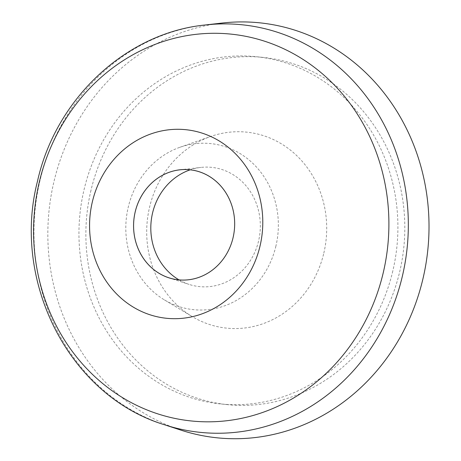 <?xml version="1.0" encoding="UTF-8"?>
<svg xmlns="http://www.w3.org/2000/svg" width="461" height="461" viewBox="0 0 461 461"><rect width="100%" height="100%" fill="white"/><g stroke="black" fill="none" stroke-linecap="round" stroke-linejoin="round"><path stroke-width="0.35" stroke-dasharray="2.31 1.73" d="M90.984 190.307A174.529 159.316 -84.2 0 0 227.688 404.66A174.529 159.316 -84.2 0 0 399.704 271.742A174.529 159.316 -84.2 0 0 263 57.395A174.529 159.316 -84.2 0 0 90.984 190.307M392.789 271.039A174.529 159.316 95.8 0 1 220.773 403.957A174.529 159.316 95.8 0 1 84.069 189.604A174.529 159.316 95.8 0 1 256.086 56.691A174.529 159.316 95.8 0 1 392.789 271.039M180.689 430.061A208.585 190.399 95.8 0 1 53.949 181.657A208.585 190.399 95.8 0 1 222.075 23.05M179.018 279.879A59.936 54.709 -84.2 0 0 188.981 284.374A59.936 54.709 -84.2 0 0 258.581 240.965A59.936 54.709 -84.2 0 0 200.875 167.424A59.936 54.709 -84.2 0 0 190.214 169.821M275.909 246.099A83.476 76.198 95.8 0 1 164.439 299.909A83.476 76.198 95.8 0 1 128.25 207.15A83.476 76.198 95.8 0 1 179.957 147.266A83.476 76.198 95.8 0 1 254.921 165.424A83.476 76.198 95.8 0 1 275.909 246.099M323.818 253.129A98.504 89.918 -84.2 0 0 299.051 157.927A98.504 89.918 -84.2 0 0 210.596 136.496A98.504 89.918 -84.2 0 0 149.583 207.168A98.504 89.918 -84.2 0 0 192.277 316.621A98.504 89.918 -84.2 0 0 323.818 253.129M164.421 424.737A204.857 187.005 95.8 0 1 39.951 180.77A204.857 187.005 95.8 0 1 205.07 24.992M227.688 404.66L220.773 403.957M179.79 169.832L200.875 167.424M179.957 147.266L210.596 136.496M263 57.395L256.086 56.691M168.818 277.77L188.981 284.374M164.439 299.909L192.277 316.621"/><path stroke-width="0.69" d="M39.266 182.193A194.438 177.491 95.8 0 1 255.89 38.655A194.438 177.491 95.8 0 1 383.2 272.918A194.438 177.491 95.8 0 1 166.582 416.456A194.438 177.491 95.8 0 1 39.266 182.193M92.344 201.878A94.782 86.524 95.8 0 1 197.948 131.904A94.782 86.524 95.8 0 1 260.01 246.105A94.782 86.524 95.8 0 1 154.406 316.079A94.782 86.524 95.8 0 1 92.344 201.878M422.904 278.986A208.585 190.399 95.8 0 1 180.689 430.061L164.427 424.737A204.857 187.005 95.8 0 1 164.421 424.737A204.857 187.005 95.8 0 0 402.326 276.358A204.857 187.005 95.8 0 0 205.076 24.992L222.075 23.05A208.585 190.399 95.8 0 1 422.904 278.986M190.214 169.821A59.936 54.709 -84.2 0 0 152.562 212.999A59.936 54.709 -84.2 0 0 179.018 279.879M135.206 211.893A55.32 50.497 95.8 0 1 179.79 169.832A55.32 50.497 95.8 0 1 233.053 237.709A55.337 50.514 -84.2 0 0 196.841 171.037A55.337 50.514 -84.2 0 0 135.188 211.893A55.337 50.514 -84.2 0 0 171.423 278.565A55.337 50.514 -84.2 0 0 233.07 237.709A55.32 50.497 95.8 0 1 168.818 277.77A55.32 50.497 95.8 0 1 135.206 211.893M164.421 424.737C69.392 395.924 11.392 281.723 37.543 181.023C55.746 99.132 125.542 32.99 205.07 24.992A204.857 187.005 95.8 0 1 205.076 24.992"/></g></svg>

